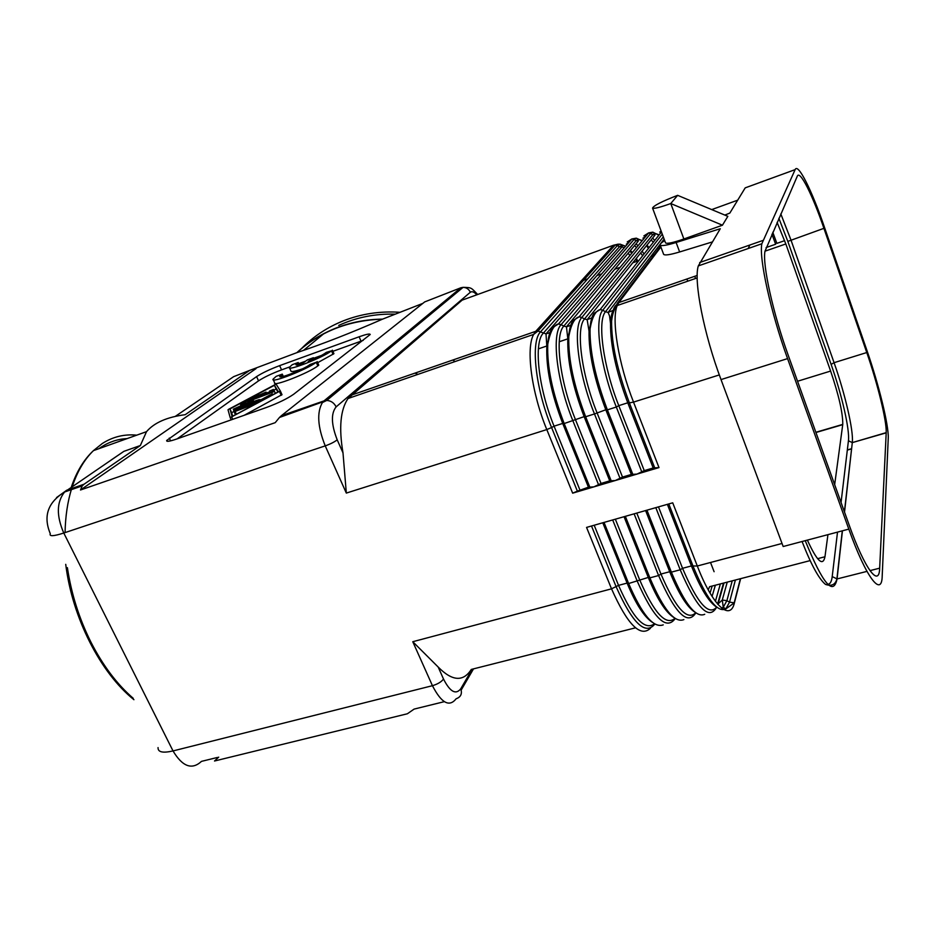 <?xml version="1.0" encoding="UTF-8"?>
<svg xmlns="http://www.w3.org/2000/svg" width="935" height="935" viewBox="0 0 935 935"><rect width="100%" height="100%" fill="white"/><g stroke="black" fill="none" stroke-linecap="round" stroke-linejoin="round"><path stroke-width="1.4" d="M422.842 303.384L382.579 319.127C351.244 332.825 322.68 343.998 296.874 352.647L249.645 370.4L185.188 414.696C167.12 417.022 154.228 422.678 146.514 431.666L140.344 445.527L123.876 451.348L110.903 460.184M271.243 391.987L273.99 390.561L273.371 389.451L269.56 391.087L269.935 391.8L263.366 394.138L266.066 392.092L253.408 397.679L258.808 394.675L255.863 395.692L247.717 400.157L271.243 391.987L271.501 392.548M316.252 362.266L310.034 364.51C303.91 369.383 278.057 379.493 279.81 376.337L282.288 374.14L276.199 376.326L273.043 379.201C270.402 383.759 307.58 369.22 316.252 362.266L317.842 365.865L318.765 365.176L317.175 361.576M326.303 352.366L325.415 353.021C321.769 355.557 316.007 358.421 308.129 361.611L313.412 357.708L307.381 359.882L302.052 363.808C297.856 365.117 295.799 365.386 295.904 364.592L298.218 362.523L292.258 364.685L289.301 367.373C286.881 371.674 323.276 357.427 331.504 350.824L326.303 352.366M317.666 362.698L333.924 353.675L332.381 350.169M314.043 359.11L313.412 357.708M228.911 409.144L274.738 384.811L276.211 384.297L280.313 390.9L230.197 417.653L228.023 409.787L228.911 409.144M299.153 364.638L298.218 362.523M273.534 391.823L243.135 402.623L240.657 404.107L247.237 402.798L233.306 409.203L257.055 400.986L258.785 399.701L242.551 405.463L253.373 400.566L247.787 401.629L273.534 391.823M258.305 401.22L270.379 394.757L272.576 394.313L256.564 402.506L233.633 410.418L258.305 401.22M710.53 562.484L714.095 571.706M256.599 376.595C262.162 372.995 269.853 369.337 279.647 365.632L359.122 336.775C366.263 334.251 369.956 333.479 370.225 334.496L293.742 394.196C287.372 398.661 278.279 403.078 266.452 407.473L176.61 439.041C169.551 441.449 166.243 441.928 166.687 440.455L256.599 376.595L258.527 380.861C264.079 377.226 271.758 373.568 281.552 369.874L289.499 366.999M810.131 560.614L709.583 586.712L708.204 589.833M278.373 391.753L232.125 416.519L229.952 408.946L274.458 385.302L278.373 391.753M283.293 376.396L282.288 374.14M244.164 415.304L281.984 394.64M280.313 390.935L282.031 394.757L280.313 390.9M363.154 340.398L332.883 351.315M298.721 363.668L305.64 361.167M313.669 358.269L321.546 355.417M177.182 438.842L258.527 380.861M289.534 367.887L290.867 370.856C290.797 372.165 294.665 371.499 302.473 368.846M273.3 379.785L274.645 382.766C272.05 387.382 309.204 372.878 317.842 365.865M667.38 504.351L691.421 565.944L697.311 566.002L672.721 502.82L586.561 527.41L611.525 588.828L618.538 585.368L627.093 583.089L628.636 583.522L648.282 577.433C657.048 598.809 665.486 612.109 673.586 617.334M787.574 358.608L848.816 529.116C866.161 577.842 881.834 597.921 882.208 575.913L888.25 438.199C888.869 425.46 878.877 384.846 866.967 350.555L824.331 226.889C811.931 190.6 798.011 162.538 795.136 169.621L761.838 243.766C758.858 258.189 770.627 311.963 787.574 358.608L721.025 379.587C703.821 333.97 693.501 280.757 698.305 265.914L720.289 228.724L676.122 242.492C666.713 245.356 661.396 246.209 660.18 245.075C659.713 244.257 661.22 242.773 664.692 240.622M879.66 568.176C879.227 588.01 864.91 569.357 849.214 525.201L788.38 355.697C773.023 313.354 762.305 264.547 764.97 251.27L797.286 176.201C799.846 169.562 812.55 195.064 823.922 228.339L866.768 352.542C877.673 383.923 886.801 421.089 886.205 432.636L879.66 568.176L869.971 570.63M236.906 410.149L235.106 411.47L252.894 404.703L236.906 410.149M653.588 255.407L650.947 256.354M638.757 260.69L632.75 262.817M620.139 267.316L614.751 269.233M601.708 273.873L596.927 275.568M587.729 278.84L580.974 281.248M677.63 195.333L670.769 203.538C660.133 207.36 654.056 208.879 652.56 208.096C653.577 205.665 661.933 201.411 677.63 195.333L727.839 216.336L722.439 225.206L670.769 203.538L683.871 238.986L722.439 225.206M834.663 484.657L842.762 424.397C842.926 413.258 838.882 395.482 830.619 371.066L785.832 243.965L764.982 251.188M807.372 540.103C817.026 561.234 822.894 566.785 824.962 556.769L827.942 534.645M749.893 245.005L748.175 248.523M777.102 222.378L785.832 243.965M665.475 242.703L665.556 242.925C667.146 243.977 673.247 242.668 683.871 238.986M724.835 215.073L729.826 213.086L745.207 187.865L747.918 186.871M766.092 247.565L775.629 244.245L771.924 234.218M772.778 232.277L776.868 243.369L784.64 240.669M663.558 254.098L663.651 254.367C664.89 255.582 670.22 254.776 679.64 251.959L712.201 241.978M577.374 491.156L588.431 487.182L593.842 486.89L601.03 483.442L609.749 480.859L615.3 480.532L622.511 477.072L631.335 474.454L637.015 474.092L644.25 470.621L653.191 467.967L659 467.582L572.652 493.166L546.8 429.574L551.592 427.54L577.374 491.156L572.652 493.166M848.816 529.116L783.168 546.519L721.025 379.587M123.876 451.348L64.608 491.997C56.567 502.048 56.287 515.734 63.779 533.02L325.228 445.878C317.655 426.886 316.708 412.44 322.4 402.564L326.724 400.449L463.082 287.349L460.908 287.758L323.977 400.905L281.388 415.689L279.471 417.466L326.724 400.449C330.967 400.706 334.099 402.845 336.132 406.877C330.861 413.41 331.212 424.397 337.196 439.824L342.993 452.856C338.75 427.774 340.433 409.67 348.03 398.52L462.135 300.135L467.29 298.265M342.993 452.856L346.324 493.084L546.8 429.574C531.501 392.642 525.704 348.229 533.663 334.403L535.743 331.329L351.057 395.248M56.544 497.572L66.736 490.22L84.08 484.201L140.344 445.527M279.471 417.466L275.206 422.667L80.503 489.987L82.186 485.896L84.08 484.201M281.388 415.689L424.677 301.923L460.908 287.758M463.082 287.349L463.094 287.349C466.425 287.477 468.832 289.102 470.328 292.258C472.011 291.077 474.185 291.93 476.862 294.794M256.061 368.6L80.503 489.987M694.74 276.293L695.546 278.49M376.688 357.345L380.428 355.908M686.676 279.086L687.996 281.096M232.698 416.215L231.681 412.697L234.089 411.412M273.815 390.222L276.117 388.983L277.929 391.987M82.186 485.896L64.608 491.997C47.802 502.364 43.033 516.26 50.291 533.698C49.052 536.538 53.552 536.304 63.779 533.02L173.022 750.934L432.438 685.694C441.413 703.097 449.314 707.444 456.14 698.761C460.85 697.066 462.381 693.758 460.745 688.803C455.777 695.067 450.027 691.818 443.517 679.055L438.188 667.052L412.779 641.714L611.525 588.828C627.443 624.627 640.417 637.775 650.433 628.262M276.117 388.983L274.458 385.302M218.708 757.128L214.512 761.008L407.38 713.767L414.111 709.092L444.3 701.671M438.188 667.052C452.213 681.253 463.246 682.047 471.287 669.437L635.508 627.817M231.681 412.697L229.952 408.946M452.82 360.022L455.041 361.565M368.226 364.346L370.295 364.311M415.011 373.112L417.957 374.374M335.969 328.08C321.231 333.924 308.199 342.117 296.874 352.647C320.238 331.434 348.802 320.273 382.579 319.127C366.286 319.326 350.754 322.318 335.969 328.08M274.458 391.566L273.99 390.514L274.446 391.566M674.941 618.339C665.942 626.099 654.161 613.231 639.622 579.747L615.359 519.194M298.055 364.884L297.295 363.201M646.938 510.183L671.365 572.138L669.717 571.729L645.594 510.568M266.253 393.109L265.879 392.279M594.181 525.236L618.538 585.368C632.948 618.175 644.893 630.985 654.383 623.797M591.504 525.996L616.177 586.841C632.469 623.283 645.36 635.695 654.827 624.066M634.117 513.841L658.602 575.539L649.872 577.865L648.282 577.433L624.054 516.716M625.351 516.342L649.872 577.865C663.301 609.421 674.638 623.341 683.871 619.601M98.935 448.66L101.296 447.024C109.325 441.834 117.95 439.018 127.172 438.573M805.234 540.675C822.777 583.709 833.389 596.46 837.059 578.94L832.208 576.579L837.515 532.108M827.744 584.246C830.093 584.258 831.589 581.699 832.208 576.579M740.637 578.648L734.431 602.759C730.282 621.74 712.552 605.775 697.311 566.002L782.022 543.469M636.782 513.081L660.952 574.055L658.602 575.539C675.163 613.442 687.576 625.889 695.839 612.881M851.598 448.87L847.32 450.097M866.955 571.39L837.059 578.94L842.447 530.799M844.527 512.146L852.299 442.606L848.431 440.771L841.056 502.481M886.193 432.858L852.299 442.606L886.205 432.636M668.782 503.942L693.127 566.353C706.591 598.832 717.496 613.009 725.829 608.895L734.431 602.759M612.682 519.953L637.261 581.219C653.682 618.362 666.339 630.809 675.234 618.538M256.903 403.254L256.564 402.506M658.474 506.887L682.55 568.305L680.201 569.789L671.365 572.138C684.817 604.162 695.944 618.21 704.745 614.272M655.809 507.647L680.201 569.789C696.844 608.369 708.975 620.852 716.607 607.259M866.768 352.542L834.067 362.686C845.065 393.752 853.667 430.731 852.323 442.384L844.41 511.831M236.38 414.24L235.106 411.47M538.396 348.86L547.033 345.927M559.247 341.754L567.825 338.832C567.171 360.466 572.606 386.389 584.141 416.636L564.179 423.543L589.927 487.427M235.012 410.979L234.685 410.255M250.311 406.783L250.042 406.187M848.431 440.771C849.927 429.913 841.722 394.278 831.11 364.381L787.819 241.394L778.878 218.311M831.11 364.381L834.067 362.686L790.893 239.804L780.807 213.905M823.922 228.339L787.819 241.394M762.738 240.517L699.66 262.548M795.136 169.621L745.207 187.865M711.734 209.592L737.692 200.172M660.881 246.957L618.865 302.554L697.194 275.451M659 467.582L633.521 402.108L719.319 374.923M337.196 439.824C334.52 441.963 330.534 443.985 325.228 445.878L346.324 493.084M443.517 679.055C441.332 681.942 437.638 684.151 432.438 685.694L412.779 641.714M633.521 402.108C618.467 364.042 611.163 318.975 617.252 305.535L618.865 302.554L615.265 305.944C613.115 308.807 611.887 313.856 611.595 321.079C611.408 343.379 617.345 370.646 629.384 402.88L633.521 402.108M679.64 251.959L676.122 242.492M598.599 484.856L572.898 420.785C556.687 381.223 551.346 334.251 561.082 324.667L563.805 326.093L636.162 240.611L633.988 239.489L561.082 324.667L558.452 323.942C553.789 324.889 550.236 331.621 547.77 344.127C546.893 366.356 552.363 392.829 564.179 423.543L562.718 423.426L588.431 487.182M601.03 483.442L575.376 419.406C559.668 381.024 554.432 335.455 563.805 326.093L566.458 326.818L570.724 325.345M579.817 489.741L554.069 426.161L562.718 423.426C551.264 393.67 545.97 367.993 546.835 346.406L547.77 344.127C548.342 336.238 549.99 330.709 552.714 327.554L558.452 323.942L631.885 238.939L633.988 239.489L636.303 238.168L642.076 240.809M618.351 244.117L613.512 245.227L615.3 244.935L619.589 246.606L622.032 245.262L621.74 247.156L619.589 246.606L543.328 333.152C533.476 342.642 538.303 388.072 554.069 426.161L551.592 427.54C535.311 388.27 530.402 341.45 540.617 331.738L617.439 245.496L619.963 244.117L625.457 246.384M609.749 480.859L584.141 416.636L585.649 416.741L611.303 481.093M620.092 478.486L594.473 413.948L585.649 416.741C573.763 385.536 568.141 358.795 568.796 336.53C569.286 328.863 570.794 323.498 573.319 320.436L579.186 316.79L581.78 317.514C572.547 326.958 578.321 374.093 594.473 413.948L605.81 409.764L631.335 474.454M622.511 477.072L596.951 412.569C581.301 373.895 575.644 328.173 584.539 318.952L581.78 317.514L650.702 233.434L652.805 232.16L658.859 235.234M632.937 474.676L607.376 409.857L605.81 409.764C594.216 379.026 588.629 352.846 589.05 331.2L587.157 319.676L584.539 318.952L652.887 234.556L648.633 232.885L643.876 235.912L647.184 234.638M641.831 472.046L616.317 407.029L607.376 409.857C595.42 378.137 589.646 351.139 590.067 328.839C590.464 321.395 591.832 316.194 594.169 313.237L600.165 309.555L602.736 310.28C594.005 319.583 600.235 366.859 616.317 407.029L618.783 405.65L644.25 470.621M653.191 467.967L627.759 402.798L618.783 405.65C603.204 366.684 597.103 320.798 605.506 311.717L602.736 310.28L662.272 234.112M654.839 468.178L629.384 402.88L627.759 402.798C616.083 371.569 610.345 345.132 610.532 323.475L609.538 315.948L608.089 312.442L605.506 311.717L663.289 236.859M591.75 318.099L589.05 331.2L590.067 328.839C592.089 317.281 595.455 310.852 600.165 309.555L661.454 231.938M591.808 317.912L587.157 319.676L654.979 235.106L652.887 234.556L654.921 233.318L659.14 234.872M613.173 310.268C611.654 313.213 610.777 317.608 610.532 323.475L611.595 321.079C612.507 313.435 614.388 308.258 617.252 305.535L697.194 277.917M613.115 310.385L608.089 312.442L664.119 239.091M660.589 246.174L617.123 303.501M663.16 240.353L663.768 241.207M652.595 238.086L654.734 240.459M658.801 246.069L659.654 247.413M570.549 325.883L567.825 338.844L566.458 326.818L638.278 241.16L636.162 240.611L638.395 239.313L642.287 240.552M630.459 240.587L627.221 241.943L631.885 238.939L636.303 238.168L638.395 239.313L638.278 241.16M549.57 333.62L546.835 346.406L546.005 333.889L537.964 331.013L615.3 244.935L619.963 244.117L625.597 246.221M217.458 757.443L201.481 761.37C191.956 770.183 182.477 766.712 173.022 750.934C162.784 753.271 157.793 752.161 158.05 747.579M72.322 486.434C77.395 471.298 84.442 459.365 93.453 450.623L102.347 443.482C112.925 436.738 124.378 433.969 136.72 435.161M133.226 698.316C117.085 684.35 103.014 665.685 91.034 642.345C79.206 618.783 71.329 593.889 67.39 567.65M65.064 532.599C65.392 516.354 67.589 501.651 71.656 488.514M175.161 416.461L233.668 376.653L249.645 370.4M336.132 406.877L470.328 292.258M621.004 245.543L623.961 248.114M628.203 253.186L629.874 255.547M633.685 261.671L634.07 262.349M348.03 398.52L533.663 334.403L537.964 331.013L535.743 331.329L613.512 245.227L462.135 300.135M646.494 245.695L648.446 248.406M652.303 254.565L652.922 255.641M636.081 243.79L637.974 245.765M642.123 251.141L644.005 254.028M626.333 244.164L628.495 242.878M634.573 245.589L636.513 247.518M640.72 252.882L642.625 255.781M630.459 250.486L632.27 252.66M636.279 258.422L637.857 261.005M629.98 251.059L631.709 253.327M635.625 259.24L636.875 261.356M549.897 332.661L546.005 333.889L621.74 247.156M663.721 239.617L664.551 240.716M659.748 232.079L661.115 231.015M647.008 245.052L649.042 247.67M652.981 253.677L653.822 255.103M642.964 238.156L645.349 236.847M651.134 239.909L653.308 242.247M657.422 247.857L658.287 249.213M830.619 371.066L797.555 381.258M695.71 612.787C687.237 621.179 675.654 608.276 660.952 574.055L669.717 571.729C678.681 593.783 687.143 607.318 695.102 612.308M241.265 405.428L240.657 404.107M279.647 365.632L281.552 369.874M359.122 336.775L361.015 341.146M258.282 395.949L257.966 395.26M842.739 424.654L815.951 432.508M602.783 522.782L627.093 583.089C635.671 603.776 644.063 616.843 652.291 622.278M716.806 607.201C709.034 602.467 700.572 588.711 691.421 565.944L682.55 568.305C697.405 603.285 708.777 616.235 716.678 607.131M252.801 401.828L252.462 401.092M231.214 419.85L230.197 417.653M234.673 409.729L234.346 409.027M232.757 419.312L231.74 417.103M281.201 395.353L279.483 391.52M269.876 391.823L269.56 391.122M735.389 580.016L729.545 602.128L725.829 608.895L723.246 607.247L721.621 608.066M732.234 580.834L726.881 600.702L722.288 600.013L723.246 607.247L726.881 600.702L729.545 602.128L734.185 602.818L740.391 578.718M282.136 376.665L281.318 374.841M301.584 348.475C313.459 336.401 327.46 327.156 343.601 320.74C361.483 313.774 380.3 310.958 400.028 312.302M425.834 316.743L427.19 317.117M604.022 522.431L628.636 583.522C642.029 614.634 653.565 628.413 663.219 624.872M333.047 354.33L331.504 350.824M272.237 393.927L271.851 393.074M460.745 688.803L472.163 669.215M710.051 593.106L712.154 586.046M715.357 585.216L712.073 596.437M724.017 582.961L717.94 604.442M727.231 582.131L722.288 600.013L717.764 604.232M723.491 583.101L717.601 604.057M461.189 690.053L473.507 668.876M169.27 438.083L170.591 440.864M824.962 556.769L817.587 558.686M303.466 350.415L324.059 333.491M338.739 325.415C356.41 317.339 375.262 313.587 395.295 314.16M842.283 530.846L836.895 578.987C835.306 584.702 831.495 586.502 825.453 584.375C818.908 578.929 811.112 564.646 802.066 541.505M851.621 448.683L847.344 449.91M235.48 414.731L234.077 411.704M234.147 411.517L233.668 410.488M663.651 254.367L660.18 245.075M761.838 243.766L698.305 265.914M567.825 338.844L568.796 336.53C571.016 324.55 574.476 317.97 579.186 316.79L648.633 232.885L652.805 232.16L654.921 233.318L654.967 235.082M146.514 431.666L93.453 450.623C83.893 459.564 76.518 471.719 71.329 487.1M477.68 294.502C470.924 287.559 471.941 287.571 463.094 287.349M241.031 405.533L240.388 404.13M842.762 424.397L815.869 432.286M266.498 393.027L266.066 392.092M259.229 395.61L258.808 394.675M233.797 410.255L233.329 409.261M253.794 401.477L253.373 400.566M260.175 400.215L259.86 399.525M248.044 400.881L247.74 400.215M275.393 393.343L274.621 391.636M665.556 242.925L652.56 208.096M720.371 583.908L715.415 601.298M167.061 441.238L166.687 440.455M133.927 699.696C100.536 672.966 72.276 617.906 65.731 564.343"/></g></svg>
